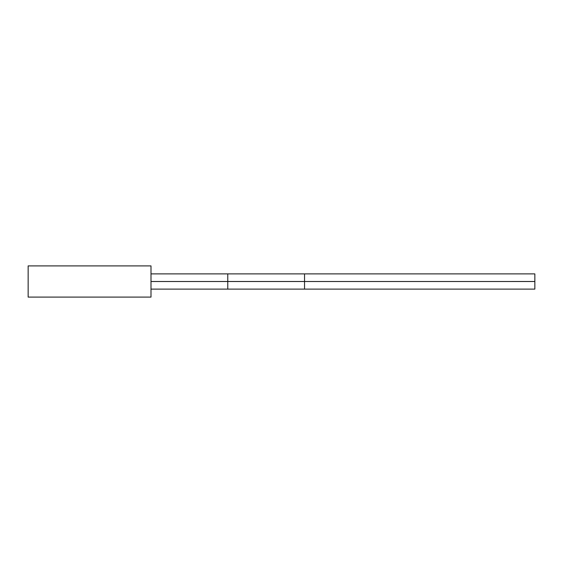 <?xml version="1.0" encoding="UTF-8"?>
<svg xmlns="http://www.w3.org/2000/svg" width="563" height="563" viewBox="0 0 563 563"><rect width="100%" height="100%" fill="white"/><g stroke="black" fill="none" stroke-linecap="round" stroke-linejoin="round"><path stroke-width="0.84" d="M150.997 297.102L150.997 265.898L28.15 265.898L28.15 297.102L150.997 297.102M150.997 289.108L534.85 289.108L534.85 281.507L150.997 281.507L227.769 281.493L227.769 273.892L150.997 273.892M304.541 289.108L304.541 281.507L534.85 281.493L534.85 273.892L227.769 273.892M304.541 273.892L304.541 281.493L227.769 281.493L227.769 289.108"/></g></svg>
